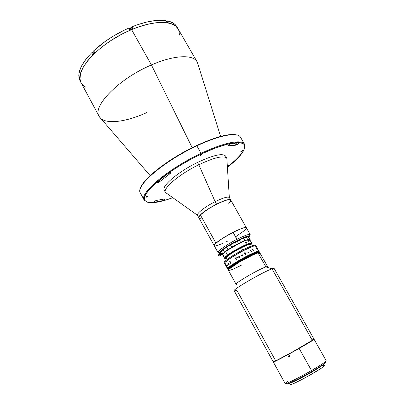 <?xml version="1.0" encoding="UTF-8"?>
<svg xmlns="http://www.w3.org/2000/svg" width="405" height="405" viewBox="0 0 405 405"><rect width="100%" height="100%" fill="white"/><g stroke="black" fill="none" stroke-linecap="round" stroke-linejoin="round"><path stroke-width="0.61" d="M244.529 144.22L240.504 137.239C237.927 131.838 219.687 135.002 196.86 145.851L201.072 153.358C223.919 142.423 242.069 139.031 244.529 144.22C246.21 148.675 241.142 155.728 229.326 165.372C241.198 155.682 246.255 148.615 244.498 144.175C241.957 139.047 223.844 142.464 201.072 153.358L201.275 154.022C223.823 143.223 241.775 139.816 244.301 144.874C246.063 149.566 240.433 157.049 227.413 167.326L236.986 158.993L242.813 152.032L244.59 148.22L244.787 146.63L244.509 145.279L243.744 144.18L242.489 143.355L238.535 142.57L235.852 142.636L229.174 143.699L216.366 147.612L201.275 154.022L201.072 153.358C168.404 168.581 138.94 193.565 144.15 200.029L147.552 202.242L145.081 200.612L144.55 199.381L144.97 196.121L145.932 194.106L149.369 189.398L151.829 186.745L161.909 177.916L170.546 171.629L180.296 165.356L190.704 159.393L201.275 154.022C168.931 169.103 139.72 193.828 144.848 200.227C147.906 204.201 157.236 203.361 172.829 197.706L164.288 200.515L154.366 202.576L149.42 202.627L147.536 202.237L144.175 200.075C138.824 193.676 168.313 168.622 201.072 153.358L196.86 145.851C219.55 135.067 237.73 131.868 240.454 137.148M236.545 134.9C229.027 133.285 215.693 136.844 196.536 145.582L196.86 145.851L196.536 145.582L191.266 148.154L175.598 156.877L161.433 166.344L153.551 172.581L147.319 178.423L142.955 183.627L140.591 187.986M220.603 136.414L197.346 62.335C194.025 54.255 174.601 54.746 151.424 64.952L192.183 147.693L151.424 64.952C174.064 54.989 193.231 54.245 197.083 61.833L178.084 28.831C173.689 20.321 154.138 20.042 131.59 29.631L151.424 64.952L131.59 29.631C99.149 42.753 73.234 71.518 81.121 82.802C73.234 71.518 99.149 42.753 131.59 29.631C154.138 20.042 173.689 20.321 178.084 28.831L176.909 26.791C175.218 23.865 172.044 21.895 167.392 20.878L168.237 22.351L166.318 22.027L165.473 20.554C156.573 19.45 145.38 21.541 131.898 26.821L132.754 28.345L131.22 28.978L131.59 29.631L131.22 28.978L132.754 28.345L131.898 26.821L132.364 28.502L131.898 26.821L136.708 25.004L146.013 22.224L154.599 20.635L158.527 20.301L165.473 20.554L166.318 22.027M158.674 182.24L158.112 181.217L158.674 182.24L160.253 181.243L158.674 182.24L156.867 182.604L158.674 182.24M159.575 179.997L160.253 181.243L170.232 173.497L170.788 172.651L169.968 172.651L167.791 173.74L157.029 182.179L167.791 173.74C169.29 172.783 170.292 172.429 170.799 172.672L169.933 173.72L169.442 172.834L169.933 173.72L160.253 181.243L159.575 179.997M163.19 200.526L162.597 199.437L163.19 200.526L162.152 200.931L161.468 199.675L162.152 200.931L153.51 202.323C153.971 201.487 155.054 200.829 156.76 200.338L154.275 201.447L153.525 202.156L153.809 202.404L153.606 202.029L153.809 202.404L162.152 200.931L164.643 199.619L165.022 198.987L164.47 198.997L165.053 199.022L163.19 200.526M146.807 197.073L145.876 197.275L146.894 196.435L147.825 196.238L146.807 197.073L146.559 196.617L146.807 197.073L147.774 196.197L146.185 196.865L145.927 197.316L146.807 197.073M241.577 151.45L240.823 151.612L242.671 150.544L241.577 151.45L241.34 151.04L241.577 151.45L242.656 150.528L241.218 151.131L240.833 151.627L241.577 151.45M236.93 144.818L235.831 142.899L236.93 144.818L235.609 145.218L234.353 143.031L235.609 145.218L237.943 144.241L239.097 142.995C239.071 143.461 238.353 144.069 236.93 144.818M200.85 155.368L199.964 155.54L201.103 154.573L201.989 154.401L200.85 155.368L200.571 154.872L200.85 155.368L201.963 154.371L200.085 155.267L200.171 155.596L200.85 155.368M228.471 145.795L227.974 145.724C228.324 144.874 229.407 144.129 231.24 143.492L238.91 142.904L235.467 142.924L230.961 143.562L228.557 144.884L228.081 145.8L235.609 145.218L228.471 145.795L228.167 145.263L228.471 145.795M227.337 165.984L229.321 165.356L228.79 166.065L228.44 165.448L228.79 166.065L227.402 167.169L229.331 165.432L227.676 165.797M164.47 198.997L156.76 200.338L164.47 198.997M146.691 112.615C124.851 122.619 103.599 124.937 99.149 116.341C91.97 106.414 118.888 78.676 151.424 64.952C118.28 78.924 91.272 107.259 99.438 116.827L150.149 175.633M236.145 134.804L231.194 134.516L228.045 134.84L220.528 136.434L206.778 141.107L196.536 145.582C169.224 158.249 142.575 179.02 140.459 188.386M140.307 192.886C135.052 186.077 164.273 160.912 196.86 145.851C164.116 160.982 134.845 186.27 140.358 192.977L144.175 200.075M226.856 158.284L225.61 156.092C222.674 152.963 213.314 155.08 197.524 162.44L198.804 164.729C214.594 157.353 223.945 155.201 226.856 158.284L226.972 160.36L226.835 158.254C223.884 155.216 214.539 157.373 198.804 164.729L215.146 201.68C223.084 197.807 227.812 196.415 229.326 197.503L226.835 158.254M198.865 217.789C197.564 216.199 206.697 209.117 216.548 204.196L215.146 201.68C205.294 206.59 196.187 213.698 197.508 215.318L214.24 245.708L214.437 244.853L215.951 243.192L200.374 214.944L215.951 243.192L222.598 238.327L233.589 232.07L241.942 228.395L244.711 227.62L246.387 227.818C245.314 226.957 240.899 228.45 233.153 232.293C223.079 237.36 213.101 244.488 214.24 245.708C214.017 245.273 214.589 244.433 215.951 243.192C222.37 237.057 246.073 225.124 246.387 227.818L229.377 197.579C228.015 196.354 223.271 197.721 215.146 201.68L216.548 204.196C224.679 200.227 229.412 198.84 230.759 200.035L228.952 199.589L226.111 200.191L217.703 203.619L208.251 208.924L200.374 214.944C199.083 216.28 198.577 217.232 198.865 217.789L199.397 216.073L202.308 213.182L207.203 209.603L213.329 205.902L219.692 202.682L225.256 200.46L229.154 199.574L230.759 200.04C230.091 196.734 206.423 208.291 200.374 214.944L198.966 216.771L198.87 217.789M200.804 218.224L199.559 218.204M230.835 200.495L230.02 202.029M229.458 202.672L228.759 203.376M165.422 192.436L197.468 215.232C196.44 213.486 205.467 206.504 215.146 201.68L198.804 164.729C179.521 174.049 162.451 188.517 165.422 192.436L167.138 193.661L165.437 192.466C162.385 188.578 179.471 174.069 198.804 164.729L197.524 162.44C178.195 171.76 161.149 186.31 164.233 190.254L165.437 192.466M228.962 203.178L230.531 201.3L230.769 200.055M198.951 217.905L200.288 218.26L201.872 218.052M250.224 234.642L249.647 235.923L249.981 234.454C248.336 234.171 244.028 235.781 237.052 239.284C244.802 235.406 249.196 233.862 250.224 234.642L246.387 227.818C246.62 228.298 245.946 229.23 244.367 230.612L236.353 236.257M246.397 227.833L246.048 228.891L244.367 230.612M227.251 241.355L225.747 242.099M222.877 243.44L215.551 245.962M214.994 245.997L214.306 245.8M177.436 27.854L176.909 26.791M94.583 52.291L93.747 50.767L105.447 41.264L114.438 35.453L123.97 30.334L128.825 28.107L129.681 29.636L131.22 28.978L129.681 29.636L128.825 28.107C115.228 34.136 103.538 41.685 93.747 50.767L94.583 52.291L92.467 54.346L91.636 52.822C82.888 61.869 78.611 69.67 78.808 76.221L79.603 77.689L79.75 79.117L78.96 77.654L79.289 77.512L78.96 77.654L80.003 80.727L99.149 116.341M92.467 54.346L91.636 52.822L92.624 52.918L91.636 52.822L88.599 56.062L85.941 59.272L81.845 65.463L80.433 68.394L78.919 73.791L78.808 76.221L79.603 77.689M131.802 27.869L131.863 27.616L131.802 27.869C131.012 27.52 130.167 27.869 129.276 28.912L131.711 27.778L132.197 28.573M176.919 26.806L174.444 23.946L172.479 22.66L167.392 20.878L166.875 21.364L167.392 20.878L168.237 22.351M79.75 79.117L78.96 77.654L80.013 80.752M85.754 87.191L82.883 85.136L81.456 83.379M81.132 82.822L79.993 79.046L80.489 73.725L83.005 67.61L87.51 60.932L93.869 53.971L101.832 47.046L111.061 40.48L121.141 34.577L131.59 29.631L136.799 27.591L146.878 24.472L156.143 22.736L164.187 22.432L170.707 23.515L175.486 25.9L178.094 28.851M178.397 29.428L179.142 31.57L179.369 35.088M237.052 239.284L237.406 240.474C243.972 237.168 248.032 235.644 249.586 235.897L249.04 237.527L249.794 236.029L248.073 235.994L243.025 237.796L237.406 240.474L233.153 232.293L237.052 239.284C227.696 244.033 218.108 250.594 217.991 252.259L219.409 252.75L218.017 252.568C216.933 251.449 226.977 244.392 237.052 239.284M245.972 240.084L245.076 240.727M221.039 253.09L219.424 252.685C221.079 250.067 227.073 245.997 237.406 240.474L229.858 244.666L222.522 249.546L219.429 252.654L219.834 253.191L221.039 253.09M237.274 240.661L225.058 247.88L220.568 251.561L220.112 252.533L220.887 252.811L220.118 252.543L220.978 251.115L223.044 249.343L232.86 243.04L242.59 238.13L248.538 236.242L243.81 237.619L237.274 240.661M248.888 237.259L249.105 236.419L248.554 236.242L249.171 236.611L248.888 237.259M79.496 77.502L79.157 77.213L79.628 78.145M93.013 53.126L92.598 52.797L94.132 51.46L92.634 52.928L93.074 53.743M92.684 52.483L94.097 51.394L92.679 52.493M131.402 27.687L129.291 28.887M131.301 27.662L130.248 27.925L129.306 28.831M167.341 22.179L166.825 21.278L165.853 21.217L166.738 21.187L166.521 22.052M241.912 238.813L239.198 240.043M235.254 242.048L230.318 244.863M226.704 247.177L225.944 247.703M226.851 258.005L226.349 257.853C226.977 256.142 231.701 252.902 240.524 248.128L240.398 247.895L240.524 248.128C246.311 245.202 249.576 243.997 250.325 244.509L250.194 245.015M314.037 339.198L274.17 268.515L272.049 268.859L312.366 340.433L314.118 339.339C313.713 339.937 308.721 342.959 299.143 348.411L311.496 370.524C321.074 364.935 325.974 361.685 326.202 360.764L314.118 339.344M273.304 361.802L275.395 360.359L236.824 290.238L234.622 290.871C228.541 292.04 262.779 271.851 272.049 268.859C273.856 268.231 274.519 268.262 274.028 268.94M267.553 267.017C267.908 266.47 267.356 266.439 265.903 266.925L272.049 268.859L265.903 266.925L267.644 266.677L259.843 252.811L258.031 252.917L265.903 266.925L258.031 252.917C251.14 254.669 226.511 269.153 228.395 270.317C227.483 269.487 237.36 262.85 247.141 257.788C254.71 253.915 258.942 252.254 259.843 252.811L259.792 252.72C258.891 252.163 254.654 253.824 247.085 257.696C254.654 253.824 258.891 252.163 259.792 252.72L259.737 252.629C258.835 252.072 254.603 253.727 247.035 257.6L247.035 257.6C237.254 262.658 227.382 269.3 228.293 270.13C227.382 269.3 237.254 262.658 247.035 257.6C254.603 253.727 258.835 252.072 259.737 252.629L259.686 252.533C258.785 251.976 254.548 253.636 246.979 257.504L246.979 257.504C237.203 262.567 227.327 269.203 228.243 270.039C227.342 269.209 237.062 262.658 246.792 257.605C254.467 253.667 258.765 251.976 259.686 252.533L259.635 252.442C258.709 251.885 254.411 253.576 246.736 257.509L246.736 257.509C237.006 262.561 227.291 269.112 228.187 269.943C227.276 269.112 237.153 262.47 246.928 257.413C254.497 253.54 258.734 251.885 259.635 252.442L259.585 252.35C258.679 251.788 254.446 253.444 246.878 257.317C254.446 253.444 258.679 251.788 259.585 252.35L259.529 252.259C258.628 251.697 254.391 253.353 246.822 257.221C254.391 253.353 258.628 251.697 259.529 252.259L259.478 252.168C258.577 251.606 254.34 253.257 246.772 257.129C254.34 253.257 258.577 251.606 259.478 252.168L259.428 252.077C258.522 251.51 254.284 253.165 246.721 257.033L246.721 257.033C236.94 262.091 227.068 268.733 227.985 269.573C227.068 268.733 236.94 262.091 246.721 257.033C254.284 253.165 258.522 251.51 259.428 252.077L259.377 251.981C258.471 251.419 254.234 253.069 246.665 256.942C254.234 253.069 258.471 251.419 259.377 251.981L259.322 251.89C258.42 251.323 254.183 252.978 246.615 256.846L246.615 256.846C236.834 261.903 226.967 268.545 227.883 269.391C226.967 268.545 236.834 261.903 246.615 256.846C254.183 252.978 258.42 251.323 259.322 251.89L259.271 251.799C258.365 251.232 254.127 252.882 246.559 256.75C254.127 252.882 258.365 251.232 259.271 251.799L259.22 251.707C258.314 251.14 254.077 252.791 246.508 256.659L246.508 256.659C236.728 261.711 226.861 268.358 227.782 269.203C226.861 268.358 236.728 261.711 246.508 256.659C254.077 252.791 258.314 251.14 259.22 251.707L259.17 251.616C258.263 251.044 254.021 252.695 246.458 256.562C254.021 252.695 258.263 251.044 259.17 251.616L259.119 251.52C258.208 250.953 253.97 252.604 246.402 256.466L246.402 256.466C236.626 261.524 226.76 268.171 227.681 269.021C226.76 268.171 236.626 261.524 246.402 256.466C253.97 252.604 258.208 250.953 259.119 251.52L259.063 251.429C258.157 250.862 253.92 252.507 246.351 256.375L246.351 256.375C236.571 261.427 226.709 268.08 227.63 268.925L227.812 268.343L224.745 262.774L225.064 262.369L231.184 257.691L243.197 250.73C250.766 246.888 255.023 245.283 255.965 245.916C255.798 243.304 226.684 259.008 224.745 262.774L224.578 263.387C223.616 262.46 233.427 255.752 243.197 250.73L242.782 249.976L243.197 250.73L253.393 246.174L255.722 245.764L255.995 246.073L255.671 246.711M238.13 283.895L236.069 284.254C234.363 283.424 259.159 269.001 265.903 266.925C258.481 269.224 231.716 285.074 236.404 284.35M272.049 268.859C263.67 271.537 232.045 289.874 234.186 290.77L273.253 361.893C272.281 363.209 305 345.268 312.366 340.433L272.049 268.859M273.259 361.898L278.311 359.569L292.744 351.798L313.916 339.36L310.589 341.744L299.143 348.411C286.679 355.484 273.061 362.662 273.334 362.04L281.536 358.076L299.143 348.411L311.496 370.524L311.779 371.613C318.497 367.71 322.917 364.905 325.033 363.194C325.974 362.399 326.055 362.085 325.271 362.252L325.736 362.49L323.595 364.282L315.429 369.471L311.779 371.613L311.496 370.524C299.73 377.222 291.367 381.52 286.401 383.424C284.33 384.077 284.912 383.287 288.142 381.059M313.961 339.182L312.589 339.734M224.977 263.569L224.557 263.341L224.745 262.774L226.248 265.067L227.812 268.343C229.832 264.718 258.982 248.964 259.063 251.429L255.55 245.182C254.603 244.544 250.346 246.139 242.782 249.976C233.007 254.993 223.201 261.711 224.173 262.653L227.731 269.112C226.81 268.267 236.677 261.615 246.458 256.562C236.677 261.615 226.81 268.267 227.731 269.112L227.833 269.3C226.916 268.454 236.783 261.807 246.559 256.75C236.783 261.807 226.916 268.454 227.833 269.3L227.934 269.482C227.018 268.642 236.89 261.994 246.665 256.942C236.89 261.994 227.018 268.642 227.934 269.482L228.035 269.669C227.119 268.829 236.991 262.187 246.772 257.129L246.772 257.129C236.991 262.187 227.119 268.829 228.035 269.669L228.086 269.76C227.175 268.92 237.046 262.283 246.822 257.221L246.822 257.221C237.046 262.283 227.175 268.92 228.086 269.76L228.136 269.851C227.225 269.016 237.097 262.374 246.878 257.317L246.878 257.317C237.097 262.374 227.225 269.016 228.136 269.851L228.344 270.221C227.433 269.391 237.31 262.754 247.085 257.696L247.085 257.696C237.31 262.754 227.433 269.391 228.344 270.221L236.069 284.254M241.274 265.245C233.705 269.143 229.412 270.834 228.395 270.317M259.813 252.771L257.312 253.145L252.933 254.937L239.32 262.141L229.387 268.88L228.374 270.272L230.46 270.13M259.524 253.56L259.868 252.953M237.052 240.945L239.294 240.033L240.595 242.362L240.094 242.949L238.611 243.739L237.052 240.945L238.611 243.739L236.474 244.483L235.173 242.149L230.42 244.853L231.716 247.187L236.474 244.483L235.173 242.149L237.052 240.945M248.478 236.96L250.113 239.441L249.931 240.028L248.341 236.743L246.341 237.102L247.637 239.406L249.627 239.031L247.637 239.406L247.237 239.871L249.672 239.411L250.017 239.699L248.468 236.965M248.108 236.738L249.672 239.411L247.237 239.871L240.094 242.949L245.227 240.616L244.797 240.454L243.496 238.135L243.668 237.831L246.341 237.102L247.637 239.406L247.237 239.871L245.227 240.616L244.797 240.454L240.595 242.362L244.797 240.454L243.496 238.135L239.294 240.033L240.595 242.362L240.094 242.949L227.519 250.209L223.231 253.51L222.33 254.699L222.634 254.937L221.955 254.75L222.335 254.937L223.231 253.51L222.689 253.581L221.413 251.272L223.028 249.566L224.567 252.35L228.714 249.414L227.969 249.536L226.678 247.207L229.817 244.949L230.42 244.853L231.716 247.187L231.371 247.749L237.178 244.448L236.474 244.483L231.716 247.187L231.371 247.749L227.969 249.536L224.572 251.945L227.969 249.536L226.678 247.207L223.292 249.622L224.567 252.35L222.689 253.581L221.955 254.75L221.656 254.203L221.955 254.75L222.689 253.581L221.413 251.272L220.69 252.457L221.16 253.302L220.69 252.457L221.697 250.735L220.796 252.072M250.533 241.107L249.566 239.573L250.082 240.489L249.551 239.568L249.156 239.522L249.931 240.899L249.126 239.527L248.533 239.598L249.029 240.489M248.579 241.279L248.685 240.995L248.371 241.284L247.855 240.808L247.637 239.962L248.118 240.008L248.685 241.01M249.009 240.524L248.493 239.608C244.782 240.175 231.417 247.182 225.61 251.611L227.539 255.099C234.667 249.698 251.525 241.375 251.677 243.147L251.606 243.597L251.454 242.995C249.88 242.144 234.196 250.062 227.539 255.099L227.853 255.261C234.394 250.31 249.804 242.524 251.353 243.359C251.864 243.506 251.586 244.073 250.518 245.055M245.916 243.051L245.562 242.418L245.951 241.962L246.66 242.752L246.448 243.172L245.916 243.051M245.653 242.104L246.463 242.276L246.407 243.187L245.759 242.899L245.627 242.119M225.61 251.611C223.388 253.292 222.375 254.365 222.578 254.841L224.476 258.284C224.284 257.828 225.307 256.77 227.539 255.099L225.61 251.611M250.892 244.696L251.601 243.709L251.434 243.385L248.827 243.861L243.633 246.053L237.087 249.455L230.82 253.216L226.375 256.416L224.805 258.274L225.403 258.557L226.714 258.304C225.317 258.699 224.689 258.633 224.831 258.122C225.028 257.565 226.036 256.608 227.853 255.261L227.539 255.099C225.691 256.476 224.669 257.443 224.471 258.015L224.902 258.461L224.476 258.284M223.833 256.537L223.403 255.52L223.833 256.537M250.199 244.281L248.979 244.235L246.083 245.222L237.208 249.612L228.936 254.811L226.709 256.684L226.223 257.626M248.645 241.041L247.683 239.907M247.779 240.064L248.331 240.413L248.361 241.162L247.703 240.271L248.468 241.132M237.122 257.767L238.732 256.917L237.122 257.767M245.324 253.388L245.425 253.1L245.248 253.454L246.144 254.067L244.898 253.651L245.491 254.406L245.065 254.629L244.144 252.983L245.324 252.811L245.425 253.1L245.05 252.624L244.144 252.983M250.006 250.194L250.305 249.996L250.006 250.194M239.78 257.286L239.041 257.833L238.828 257.438L239.345 256.831L239.082 256.583L238.601 256.912L239.325 256.532L239.78 257.286M250.047 245C250.249 243.83 247.06 244.893 240.484 248.189L242.782 249.976C251.591 245.552 255.818 244.114 255.469 245.673M235.664 258.517L236.348 259.372L236.829 258.643L236.566 259.433L235.705 259.028L235.457 258.041L236.074 257.469L236.383 257.843L235.695 257.798L235.669 258.527M224.628 262.84C221.479 262.982 231.827 255.59 242.782 249.976L240.484 248.189C232.333 252.361 224.598 257.914 226.911 257.874M239.638 257.362L239.087 257.666L239.218 257.033L239.644 257.357M220.538 254.122L222.441 253.14L220.538 254.122M220.781 255.231L220.507 254.062L218.665 255.008L220.507 254.062L219.844 253.403L218.108 254.294L218.943 256.178L218.108 254.299M257.509 248.751L257.889 249.445M257.818 249.45L257.261 248.412L257.833 249.374M227.119 264.657L227.534 265.685L227.119 264.657M227.048 264.419L227.671 265.452M227.757 265.381L227.529 265.685M256.304 247.84L257.185 249.485L256.304 247.84M225.914 264.976L226.76 266.546M226.157 266.237L226.516 266.885L226.157 266.237M226.036 265.974L226.587 266.966M257.15 249.419L256.821 249.105M256.264 247.9L256.851 249.161M257.919 249.49L257.534 248.802M239.264 256.502L238.748 256.684L238.692 257.124M238.742 256.937L238.94 256.643M241.826 255.312L242.418 256.046L242.003 256.274L241.4 255.196L241.633 255.008L242.311 254.785L243.046 255.611L242.671 255.904L242.043 254.902L241.826 255.312L242.413 256.046M245.491 254.406L244.898 253.651M248.341 252.786L247.546 251.991L247.895 251.733L248.822 252.735L248.149 253.064L248.341 252.786M248.822 252.735L248.478 252.74L247.895 251.738M249.91 250.153L250.255 249.91L251.14 251.49L251.475 251.5L250.832 251.794L251.019 251.525L250.239 250.143L249.91 250.153M252.295 249.121L252.583 248.923L253.758 250.533L253.211 250.756L252.295 249.121M227.904 262.961L228.106 262.708L229.225 264.278L228.81 264.597L227.904 262.961M229.964 261.341L229.696 261.625L229.964 261.341L231.133 262.896L230.602 263.27L230.739 262.972L229.736 261.691M229.908 261.574L230.602 263.265M239.147 256.588L239.35 256.831L238.828 257.438L239.097 257.843M239.846 257.372L239.942 257.094M243.081 255.682L242.311 254.785L241.4 255.196M257.185 249.485L257.033 248.989M245.182 253.383L244.858 253.586L245.243 253.257L245.091 252.841L244.509 252.902L244.858 253.581L244.519 252.887M245.248 253.454L246.144 254.072M256.608 248.235L256.37 247.83M247.814 251.834L247.546 251.991M226.319 265.604L225.995 264.87M226.39 265.624L226.901 266.348M325.033 363.194L325.407 361.711C323.185 363.493 318.548 366.434 311.496 370.524C299.017 377.764 285.12 384.634 285.176 383.601L273.334 362.04M290.127 382.983C293.407 382.011 300.444 378.462 311.227 372.342L311.05 372.033L311.227 372.342C317.93 368.439 321.879 365.877 323.068 364.647M289.099 355.509L289.109 356.203L288.659 356.527L288.583 355.99L289.15 355.504L289.656 355.666L289.909 356.415L289.337 356.906L288.659 356.527L289.109 356.203L289.843 356.577M288.583 355.99L289.018 355.529L289.656 355.666L289.929 356.284L289.59 356.83L288.659 356.527L288.583 355.99L289.038 355.671M286.689 384.072L287.849 383.889C286.684 384.269 286.375 384.173 286.927 383.591L286.679 383.925M287.849 383.889L298.257 379.029L311.779 371.613C300.581 377.992 292.602 382.082 287.849 383.889L286.401 383.424M275.451 361.002L294.967 350.695L312.123 340.59M323.656 364.237C322.8 365.335 318.705 368.024 311.364 372.306L312.209 373.815C320.228 369.122 324.329 366.368 324.506 365.553L323.732 364.181M289.378 383.302L290.137 384.684C290.132 385.59 301.791 379.875 312.209 373.815L311.364 372.306C301.588 377.981 290.491 383.515 289.469 383.267M290.891 383.783L290.598 384.041M290.142 384.573L291.2 384.553L294.779 383.064L308.812 375.754L320.684 368.641L323.833 366.388L324.41 365.497M324.147 365.507L323.347 365.72M294.86 381.13L295.174 380.923M318.654 367.856L318.998 367.694M244.498 144.175L244.301 144.874M144.15 200.029L144.848 200.227M249.981 234.454L249.586 235.897M214.24 245.708L218.017 252.568M217.991 252.259L219.424 252.685M221.975 254.593L222.335 254.699M251.454 242.995L251.353 243.359M249.753 239.714L251.677 243.147M245.865 241.982L245.607 242.175M224.471 258.015L224.831 258.122M220.31 253.738L222.229 252.75M220.781 254.654L222.527 253.753M219.044 256.127L220.887 255.175"/></g></svg>
